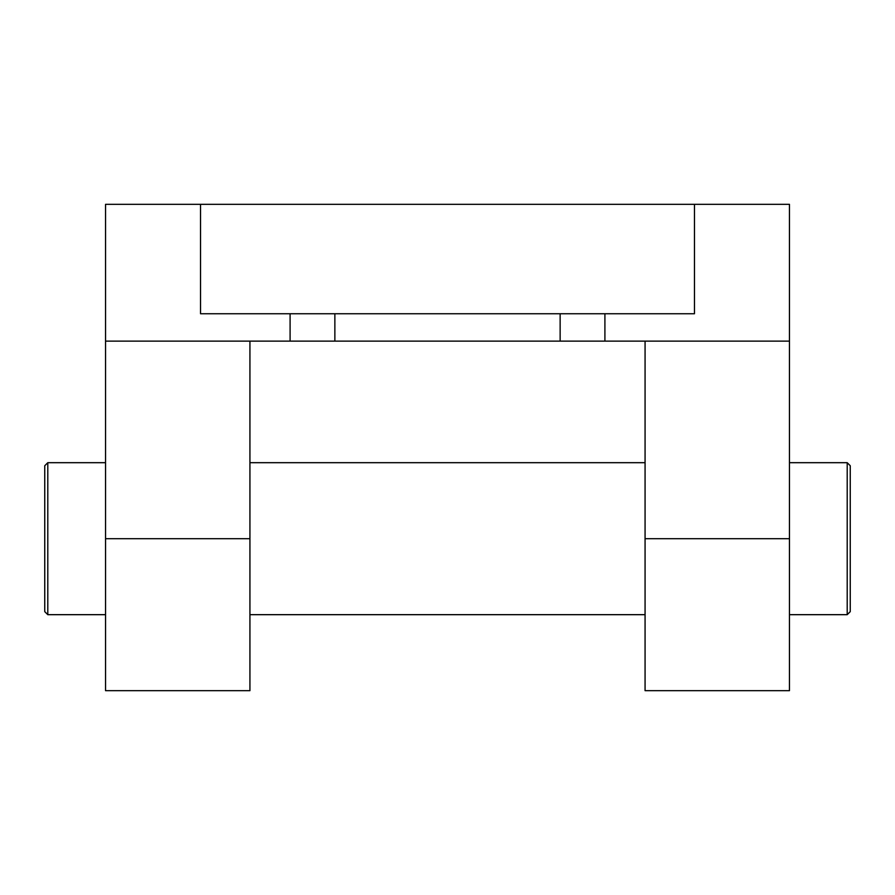 <?xml version="1.0" encoding="UTF-8"?>
<svg xmlns="http://www.w3.org/2000/svg" width="895" height="895" viewBox="0 0 895 895"><rect width="100%" height="100%" fill="white"/><g stroke="black" fill="none" stroke-linecap="round" stroke-linejoin="round"><path stroke-width="1.34" d="M249.929 341.118L249.929 690.671L105.543 690.671L105.543 341.118L789.457 341.118L789.457 690.671L645.071 690.671L645.071 538.689L789.457 538.689M847.207 538.689L847.207 614.675L850.25 611.643L850.25 465.736L847.207 462.693L847.207 538.689M47.793 614.675L47.793 462.693L44.75 465.736L44.75 611.643L47.793 614.675L105.543 614.675M645.071 341.118L645.071 538.689M200.536 204.328L200.536 313.753L694.464 313.753L694.464 204.328L105.543 204.328L105.543 341.118M694.464 204.328L789.457 204.328L789.457 341.118M249.929 538.689L105.543 538.689M334.864 313.753L334.864 341.118M560.136 313.753L560.136 341.118M604.908 313.753L604.908 341.118M290.092 313.753L290.092 341.118M789.457 614.675L847.207 614.675M249.929 614.675L645.071 614.675M47.793 462.693L105.543 462.693M249.929 462.693L645.071 462.693M789.457 462.693L847.207 462.693"/></g></svg>
